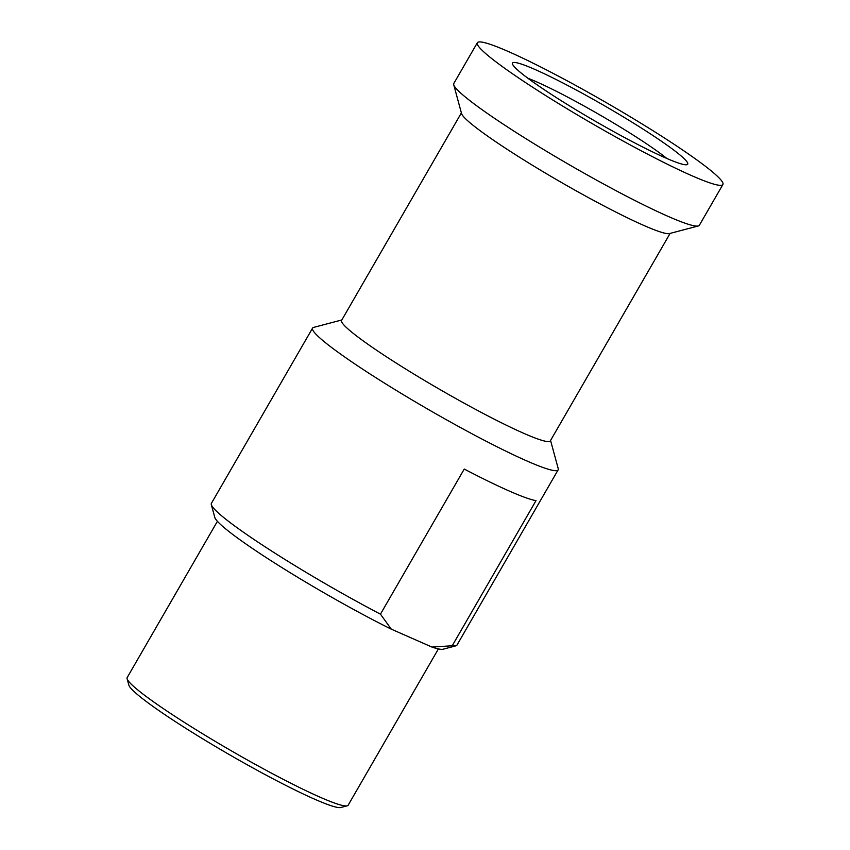 <?xml version="1.0" encoding="UTF-8"?>
<svg xmlns="http://www.w3.org/2000/svg" width="850" height="850" viewBox="0 0 850 850"><rect width="100%" height="100%" fill="white"/><g stroke="black" fill="none" stroke-linecap="round" stroke-linejoin="round"><path stroke-width="1.27" d="M217.398 521.316L127.171 677.588A127.596 11.348 30 0 0 127.107 678.725L128.849 685.121A122.868 10.922 30 0 0 163.976 714.064A122.868 10.922 30 0 0 271.681 778.079A122.868 10.922 30 0 0 340.818 807.5L347.225 805.811A127.596 11.348 30 0 0 348.171 805.184L438.398 648.911M127.107 678.725A127.596 11.348 30 0 0 163.583 708.783A127.596 11.348 30 0 0 275.432 775.253A127.596 11.348 30 0 0 347.225 805.811M431.991 647.073A132.324 11.762 30 0 0 443.073 649.219L455.897 645.83A141.769 12.601 30 0 1 452.232 645.756L431.991 647.073L411.634 638.116L391.287 629.159L380.46 614.168A141.769 12.601 30 0 1 251.844 538.018A141.769 12.601 30 0 1 211.321 504.634A141.769 12.601 30 0 1 211.395 503.37L312.587 328.089A141.769 12.601 -150 0 1 313.639 327.399L341.838 319.961M550.556 440.47L558.216 468.605A141.769 12.601 -150 0 1 558.142 469.859A141.769 12.601 -150 0 1 482.439 439.291A141.769 12.601 -150 0 1 353.047 362.737A141.769 12.601 -150 0 1 312.587 328.089M455.897 645.83A141.769 12.601 30 0 0 456.949 645.139L558.142 469.859M452.232 645.756L536.01 500.639A141.769 12.601 30 0 1 464.249 469.051L380.46 614.168M211.321 504.634L214.806 517.427A132.324 11.762 30 0 0 276.293 564.049A132.324 11.762 30 0 0 391.287 629.159M461.391 112.891L341.594 320.376A120.509 10.71 -150 0 0 375.987 349.828A120.509 10.71 30 0 0 485.966 414.896A120.509 10.71 30 0 0 550.322 440.884L670.108 233.399M698.307 225.962L669.449 233.569A120.509 10.71 30 0 1 601.641 204.712A120.509 10.71 30 0 1 496.017 141.929A120.509 10.71 -150 0 1 461.561 113.549L453.73 84.766A141.769 12.601 30 0 0 494.254 118.15A141.769 12.601 30 0 0 618.534 192.015A141.769 12.601 30 0 0 698.307 225.962A141.769 12.601 30 0 0 699.359 225.271L722.893 184.514A141.769 12.601 -150 0 1 647.179 153.946A141.769 12.601 -150 0 1 517.788 77.392A141.769 12.601 -150 0 1 477.339 42.744A141.769 12.601 -150 0 1 553.042 73.312A141.769 12.601 -150 0 1 682.433 149.866A141.769 12.601 -150 0 1 722.893 184.514M477.339 42.744L453.804 83.502A141.769 12.601 30 0 0 453.73 84.766M541.386 87.773A101.129 8.989 -150 0 1 512.476 63.963A101.129 8.989 -150 0 1 562.955 83.002A101.129 8.989 -150 0 1 658.835 139.474A101.129 8.989 -150 0 1 686.949 164.688A101.129 8.989 -150 0 1 630.041 140.462A101.129 8.989 -150 0 1 541.386 87.773M527.892 78.243A91.683 8.149 -150 0 1 648.646 145.212A91.683 8.149 30 0 1 666.867 158.482"/></g></svg>
